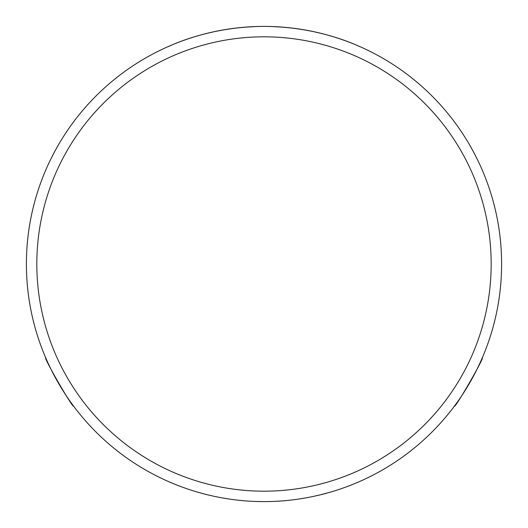 <?xml version="1.0" encoding="UTF-8"?>
<svg xmlns="http://www.w3.org/2000/svg" width="528" height="528" viewBox="0 0 528 528"><rect width="100%" height="100%" fill="white"/><g stroke="black" fill="none" stroke-linecap="round" stroke-linejoin="round"><path stroke-width="0.79" d="M170.26 482.328L169.138 481.84M171.725 482.948L172.359 483.219M172.927 483.457L173.342 483.628M173.257 483.589L172.775 483.391M222.611 497.97L221.377 497.746M220.387 497.561L220.77 497.633M226.822 498.676L221.087 497.693M221.133 497.699L220.671 497.614M222.136 497.884L224.215 498.247M219.127 497.323L218.671 497.237M223.555 498.135L222.895 498.016M285.265 500.643L283.272 500.815M283.008 500.841L276.302 501.283M276.527 501.27L276.956 501.244M277.015 501.244L277.642 501.211M274.461 501.369L275.147 501.336M276.151 501.29L281.431 500.96M277.53 501.217L276.758 501.257M275.286 501.329L274.705 501.356M280.071 501.059L278.507 501.158M212.949 496.049L213.833 496.241M238.649 500.24L238.207 500.194L238.649 500.24M232.815 499.547L233.237 499.6L232.815 499.547M240.319 500.419L242.471 500.623M243.276 500.696L243.646 500.729M245.705 500.894L246.404 500.947M247.163 501.006L248.068 501.065M248.582 501.098L246.926 500.986M244.979 500.834L244.127 500.768M242.946 500.663L239.501 500.333M277.589 501.211L278.012 501.184L277.589 501.211M289.265 500.254L288.229 500.359M290.301 500.141L289.476 500.227M295.792 499.462L294.208 499.673M295.548 499.495L296.083 499.422M313.196 496.452L314.939 496.076M315.137 496.03L314.219 496.234M319.341 495.066L313.144 496.465M314.53 496.168L315.229 496.01M319.09 495.125L319.763 494.967M328.297 492.736A237.6 237.6 0 0 1 319.275 495.079M329.076 492.512L319.44 495.04M319.163 495.106L318.391 495.29M300.287 498.815L297.409 499.237M316.82 495.653L314.305 496.214M334.244 490.981L331.775 491.726M327.38 492.994L326.35 493.271M302.821 498.406L300.366 498.802M303.943 498.221L303.422 498.307M299.026 499.006L299.462 498.94M306.959 497.686L306.339 497.798M301.211 498.67L301.759 498.584M302.518 498.458L307.732 497.541M307.388 497.607L304.128 498.188M303.857 498.234L300.227 498.821M298.069 499.145L303.785 498.247M267.815 501.567L267.34 501.574M270.58 501.508L271.286 501.488M272.045 501.461L272.95 501.428M273.464 501.409L271.801 501.475M269.854 501.527L269.003 501.547M258.126 501.527L255.638 501.455M255.559 501.448L263.116 501.6M259.268 501.554L258.733 501.541M254.285 501.402L254.727 501.422M262.324 501.593L261.697 501.587M256.496 501.481L257.044 501.501M257.816 501.521L259.103 501.547M262.759 501.6L259.453 501.554M259.175 501.554L255.499 501.448M226.063 498.551L225.166 498.406M205.96 494.406L206.402 494.512L205.96 494.406M198.766 492.466L204.369 493.997M251.024 501.244L251.942 501.296M244.398 500.788L243.058 500.676M242.24 500.603L241.309 500.511M185.057 488.103L180.946 486.611M264 501.6A237.6 237.6 0 0 0 501.6 264A237.6 237.6 0 0 0 264 26.4A237.6 237.6 0 0 0 26.4 264A237.6 237.6 0 0 0 264 501.6M264 26.4C206.329 26.585 167.112 47.5 168.267 46.537C167.112 47.5 206.329 26.585 264 26.4C206.329 26.585 167.112 47.5 168.267 46.537C167.112 47.5 206.329 26.585 264 26.4C321.671 26.585 360.888 47.5 359.733 46.537C360.888 47.5 321.671 26.585 264 26.4C321.671 26.585 360.888 47.5 359.733 46.537C360.888 47.5 321.671 26.585 264 26.4M256.727 26.512L243.844 27.258M240.273 27.588L236.009 28.057M291.991 28.057L287.727 27.588M284.156 27.258L271.273 26.512M45.672 357.733L45.672 357.733C43.256 357.146 72.963 408.599 73.663 406.217L73.663 406.217M454.337 406.217L454.337 406.217C455.037 408.599 484.744 357.146 482.328 357.733L482.328 357.733M264 491.185A227.185 227.185 0 0 1 67.254 150.407A227.185 227.185 0 0 1 460.746 150.407A227.185 227.185 0 0 1 264 491.185"/></g></svg>
